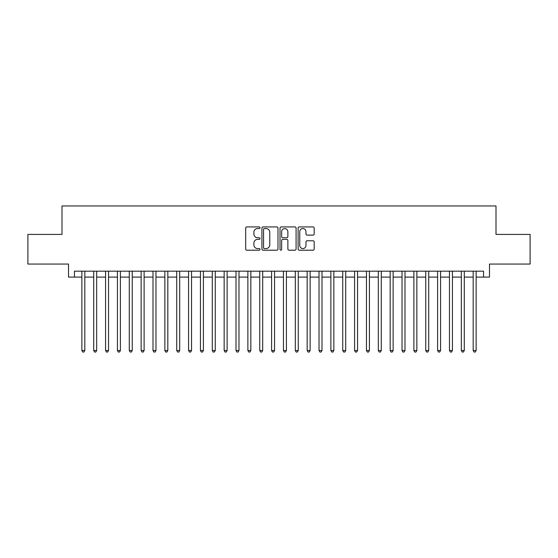 <?xml version="1.0" encoding="UTF-8"?>
<svg xmlns="http://www.w3.org/2000/svg" width="558" height="558" viewBox="0 0 558 558"><rect width="100%" height="100%" fill="white"/><g stroke="black" fill="none" stroke-linecap="round" stroke-linejoin="round"><path stroke-width="0.84" d="M260.028 227.741A0.816 0.816 0 0 0 259.212 226.925L246.845 226.925A1.165 1.165 0 0 0 245.68 228.089L245.68 249.035A1.165 1.165 0 0 0 246.845 250.2L259.212 250.2A0.816 0.816 0 0 0 260.028 249.391A0.816 0.816 0 0 0 259.212 248.575L257.615 248.575A3.725 3.725 0 0 1 253.89 244.85L253.89 243.1A3.725 3.725 0 0 1 257.615 239.375L259.212 239.375A0.816 0.816 0 0 0 260.028 238.566A0.816 0.816 0 0 0 259.212 237.75L257.615 237.75A3.725 3.725 0 0 1 253.89 234.025L253.89 232.274A3.725 3.725 0 0 1 257.615 228.55L259.212 228.55A0.816 0.816 0 0 0 260.028 227.741M313.017 235.127A1.165 1.165 0 0 0 314.182 233.962L314.182 228.089A1.165 1.165 0 0 0 313.017 226.925L299.283 226.925A1.165 1.165 0 0 0 298.118 228.089L298.118 249.035A1.165 1.165 0 0 0 299.283 250.2L313.017 250.2A1.165 1.165 0 0 0 314.182 249.035L314.182 241.942A1.165 1.165 0 0 0 313.017 240.777L307.137 240.777A1.165 1.165 0 0 0 305.972 241.942L305.972 245.457A3.111 3.111 0 0 1 302.861 248.575A3.111 3.111 0 0 1 299.751 245.457L299.751 231.668A3.111 3.111 0 0 1 302.861 228.55A3.111 3.111 0 0 1 305.972 231.668L305.972 233.962A1.165 1.165 0 0 0 307.137 235.127L313.017 235.127M74.444 277.103L74.444 271.174L483.556 271.174L483.556 277.103L489.485 277.103L489.485 264.06L530.1 264.06L530.1 234.416L496.006 234.416L496.006 205.951L61.994 205.951L61.994 234.416L27.9 234.416L27.9 264.06L68.515 264.06L68.515 277.103L81.859 277.103M277.982 228.089A1.165 1.165 0 0 0 276.817 226.925L263.083 226.925A1.165 1.165 0 0 0 261.918 228.089L261.918 249.035A1.165 1.165 0 0 0 263.083 250.2L276.817 250.2A1.165 1.165 0 0 0 277.982 249.035L277.982 228.089M281.183 226.925L294.917 226.925A1.165 1.165 0 0 1 296.082 228.089L296.082 249.035A1.165 1.165 0 0 1 294.917 250.2L289.037 250.2A1.165 1.165 0 0 1 287.872 249.035L287.872 240.54A1.165 1.165 0 0 0 286.714 239.375L282.815 239.375A1.165 1.165 0 0 0 281.651 240.54L281.651 249.391A0.816 0.816 0 0 1 280.834 250.2A0.816 0.816 0 0 1 280.018 249.391L280.018 228.089A1.165 1.165 0 0 1 281.183 226.925M84.823 277.103L93.716 277.103M96.68 277.103L105.574 277.103M108.538 277.103L117.431 277.103M120.395 277.103L129.289 277.103M132.253 277.103L141.146 277.103M144.11 277.103L153.004 277.103M155.968 277.103L164.861 277.103M167.825 277.103L176.719 277.103M179.69 277.103L188.583 277.103M191.547 277.103L200.441 277.103M203.405 277.103L212.298 277.103M215.262 277.103L224.156 277.103M227.12 277.103L236.013 277.103M238.977 277.103L247.871 277.103M250.835 277.103L259.728 277.103M262.692 277.103L271.586 277.103M274.55 277.103L283.45 277.103M286.414 277.103L295.308 277.103M298.272 277.103L307.165 277.103M310.129 277.103L319.023 277.103M321.987 277.103L330.88 277.103M333.844 277.103L342.738 277.103M345.702 277.103L354.595 277.103M357.559 277.103L366.453 277.103M369.417 277.103L378.31 277.103M381.281 277.103L390.175 277.103M393.139 277.103L402.032 277.103M404.996 277.103L413.89 277.103M416.854 277.103L425.747 277.103M428.711 277.103L437.605 277.103M440.569 277.103L449.462 277.103M452.426 277.103L461.32 277.103M464.284 277.103L473.177 277.103M476.141 277.103L483.556 277.103M264.366 228.55A0.816 0.816 0 0 0 263.55 229.366L263.55 247.759A0.816 0.816 0 0 0 264.366 248.575L266.047 248.575A3.725 3.725 0 0 0 269.772 244.85L269.772 232.274A3.725 3.725 0 0 0 266.047 228.55L264.366 228.55M287.872 231.723A3.111 3.111 0 0 0 284.761 228.613A3.111 3.111 0 0 0 281.651 231.723L281.651 236.585A1.165 1.165 0 0 0 282.815 237.75L286.714 237.75A1.165 1.165 0 0 0 287.872 236.585L287.872 231.723M84.823 271.174L84.823 350.508L81.859 350.508L81.859 271.174M84.823 350.508L83.93 352.049L82.744 352.049L81.859 350.508M96.68 271.174L96.68 350.508L93.716 350.508L93.716 271.174M96.68 350.508L95.788 352.049L94.602 352.049L93.716 350.508M108.538 271.174L108.538 350.508L105.574 350.508L105.574 271.174M108.538 350.508L107.645 352.049L106.459 352.049L105.574 350.508M120.395 271.174L120.395 350.508L117.431 350.508L117.431 271.174M120.395 350.508L119.503 352.049L118.317 352.049L117.431 350.508M132.253 271.174L132.253 350.508L129.289 350.508L129.289 271.174M132.253 350.508L131.367 352.049L130.181 352.049L129.289 350.508M144.11 271.174L144.11 350.508L141.146 350.508L141.146 271.174M144.11 350.508L143.225 352.049L142.039 352.049L141.146 350.508M155.968 271.174L155.968 350.508L153.004 350.508L153.004 271.174M155.968 350.508L155.082 352.049L153.896 352.049L153.004 350.508M167.825 271.174L167.825 350.508L164.861 350.508L164.861 271.174M167.825 350.508L166.94 352.049L165.754 352.049L164.861 350.508M179.69 271.174L179.69 350.508L176.719 350.508L176.719 271.174M179.69 350.508L178.797 352.049L177.611 352.049L176.719 350.508M191.547 271.174L191.547 350.508L188.583 350.508L188.583 271.174M191.547 350.508L190.655 352.049L189.469 352.049L188.583 350.508M203.405 271.174L203.405 350.508L200.441 350.508L200.441 271.174M203.405 350.508L202.512 352.049L201.326 352.049L200.441 350.508M215.262 271.174L215.262 350.508L212.298 350.508L212.298 271.174M215.262 350.508L214.37 352.049L213.184 352.049L212.298 350.508M227.12 271.174L227.12 350.508L224.156 350.508L224.156 271.174M227.12 350.508L226.227 352.049L225.041 352.049L224.156 350.508M238.977 271.174L238.977 350.508L236.013 350.508L236.013 271.174M238.977 350.508L238.092 352.049L236.906 352.049L236.013 350.508M250.835 271.174L250.835 350.508L247.871 350.508L247.871 271.174M250.835 350.508L249.949 352.049L248.763 352.049L247.871 350.508M262.692 271.174L262.692 350.508L259.728 350.508L259.728 271.174M262.692 350.508L261.807 352.049L260.621 352.049L259.728 350.508M274.55 271.174L274.55 350.508L271.586 350.508L271.586 271.174M274.55 350.508L273.664 352.049L272.478 352.049L271.586 350.508M286.414 271.174L286.414 350.508L283.45 350.508L283.45 271.174M286.414 350.508L285.522 352.049L284.336 352.049L283.45 350.508M298.272 271.174L298.272 350.508L295.308 350.508L295.308 271.174M298.272 350.508L297.379 352.049L296.193 352.049L295.308 350.508M310.129 271.174L310.129 350.508L307.165 350.508L307.165 271.174M310.129 350.508L309.237 352.049L308.051 352.049L307.165 350.508M321.987 271.174L321.987 350.508L319.023 350.508L319.023 271.174M321.987 350.508L321.094 352.049L319.908 352.049L319.023 350.508M333.844 271.174L333.844 350.508L330.88 350.508L330.88 271.174M333.844 350.508L332.959 352.049L331.773 352.049L330.88 350.508M345.702 271.174L345.702 350.508L342.738 350.508L342.738 271.174M345.702 350.508L344.816 352.049L343.63 352.049L342.738 350.508M357.559 271.174L357.559 350.508L354.595 350.508L354.595 271.174M357.559 350.508L356.674 352.049L355.488 352.049L354.595 350.508M369.417 271.174L369.417 350.508L366.453 350.508L366.453 271.174M369.417 350.508L368.531 352.049L367.345 352.049L366.453 350.508M381.281 271.174L381.281 350.508L378.31 350.508L378.31 271.174M381.281 350.508L380.389 352.049L379.203 352.049L378.31 350.508M393.139 271.174L393.139 350.508L390.175 350.508L390.175 271.174M393.139 350.508L392.246 352.049L391.06 352.049L390.175 350.508M404.996 271.174L404.996 350.508L402.032 350.508L402.032 271.174M404.996 350.508L404.104 352.049L402.918 352.049L402.032 350.508M416.854 271.174L416.854 350.508L413.89 350.508L413.89 271.174M416.854 350.508L415.961 352.049L414.775 352.049L413.89 350.508M428.711 271.174L428.711 350.508L425.747 350.508L425.747 271.174M428.711 350.508L427.819 352.049L426.633 352.049L425.747 350.508M440.569 271.174L440.569 350.508L437.605 350.508L437.605 271.174M440.569 350.508L439.683 352.049L438.497 352.049L437.605 350.508M452.426 271.174L452.426 350.508L449.462 350.508L449.462 271.174M452.426 350.508L451.541 352.049L450.355 352.049L449.462 350.508M464.284 271.174L464.284 350.508L461.32 350.508L461.32 271.174M464.284 350.508L463.398 352.049L462.212 352.049L461.32 350.508M476.141 271.174L476.141 350.508L473.177 350.508L473.177 271.174M476.141 350.508L475.256 352.049L474.07 352.049L473.177 350.508"/></g></svg>
